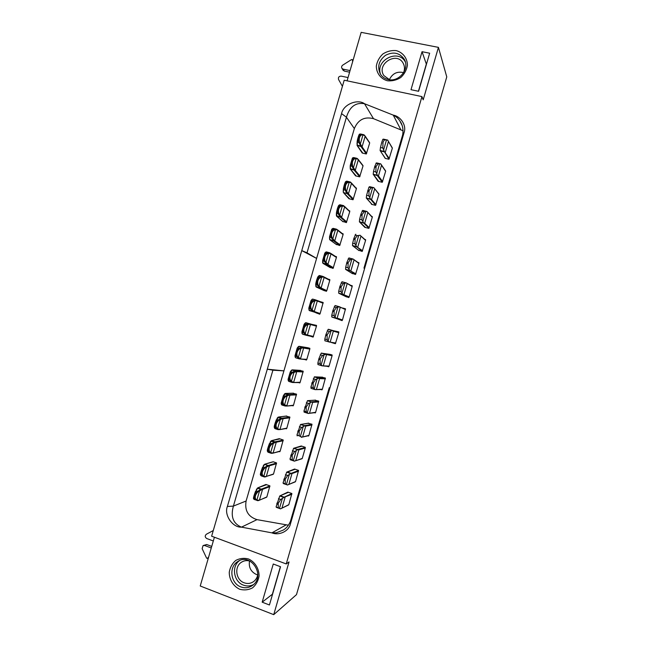 <?xml version="1.0" encoding="UTF-8"?>
<svg xmlns="http://www.w3.org/2000/svg" width="647" height="647" viewBox="0 0 647 647"><rect width="100%" height="100%" fill="white"/><g stroke="black" fill="none" stroke-linecap="round" stroke-linejoin="round"><path stroke-width="0.97" d="M335.413 343.606L332.776 342.829M313.132 337.022L311.288 336.48M329.994 387.674L329.25 387.682L329.735 388.58L364.876 267.559L363.97 268.125L364.584 268.554M288.433 525.202L257.005 519.638L241.468 527.143C232.718 527.726 223.838 515.061 227.38 506.472L267.292 369.186L283.928 370.86L316.601 258.428L301.761 250.599L267.292 369.186L272.905 370.205L283.928 370.86L246.111 501.004L233.405 506.091C230.453 516.646 233.146 523.666 241.468 527.143L271.918 532.861L276.229 532.804L283.127 530.136C286.257 528.421 288.699 525.453 290.471 521.239L329.25 387.682M306.516 359.789L306.112 359.667M257.005 519.638C248.157 516.759 244.526 510.548 246.111 501.004M272.905 370.205L233.405 506.091L227.38 506.472M286.241 563.941L211.634 536.201L344.196 80.22L421.941 96.597L286.241 563.941L289.031 561.936L273.73 614.65L200.23 585.996L214.4 537.236M347.083 80.826L361.172 32.35L438.431 47.368L423.195 99.848L421.941 96.597M438.431 47.368L446.77 76.888L296.488 594.633L273.73 614.65M329.735 388.58L290.479 523.771C288.797 531.632 278.695 535.74 271.918 532.861L285.95 524.984M403.089 130.799L373.497 118.676L364.512 103.73C355.672 102.202 349.647 106.698 346.428 117.228L307.018 252.815L301.761 250.599L341.576 113.621C343.185 104.507 357.443 98.579 364.512 103.73L393.247 115.126C400.509 116.314 406.834 125.146 404.051 132.659L364.876 267.559M290.471 521.239L290.479 523.771M239.697 589.255C233.292 586.271 229.192 579.542 229.256 572.191C230.081 567.403 232.233 563.497 235.702 560.464C239.722 558.321 243.992 557.819 248.497 558.959C254.934 561.879 259.115 568.624 259.075 576.048C258.242 580.885 256.066 584.823 252.556 587.856C248.488 589.975 244.202 590.444 239.697 589.255M280.539 566.732L269.435 604.985L262.172 602.179L273.26 564.014L280.539 566.732M240.894 586.918C230.607 583.457 228.545 566.934 237.684 561.588C250.826 552.142 266.022 576.016 252.621 585.325C249.03 587.88 245.124 588.414 240.894 586.918M272.605 594.059L262.172 602.179M272.444 594.003L280.386 566.675M253.511 584.581C250.292 586.222 246.952 586.408 243.482 585.147C233.721 581.855 231.222 566.473 239.447 560.65M321.454 302.149L323.128 302.618M343.937 308.522L345.474 308.951M373.497 118.676C364.496 116.387 358.115 119.679 354.346 128.559L316.601 258.428L307.018 252.815M363.97 268.125L402.669 134.867C403.542 129.351 402.596 124.709 399.846 120.949C398.326 118.498 396.126 116.557 393.247 115.126L400.776 129.594M404.051 132.659L402.669 134.867M354.346 128.559L346.428 117.228L341.576 113.621M387.424 80.77C380.719 78.885 376.352 73.095 376.328 66.083C377.12 61.4 379.312 57.357 382.887 53.952C387.043 51.315 391.484 50.191 396.19 50.603C402.927 52.423 407.375 58.214 407.424 65.282C406.631 70.022 404.415 74.09 400.792 77.503C396.587 80.139 392.131 81.223 387.424 80.77M422.038 51.703L429.657 53.208L418.601 91.292L411.007 89.698L422.038 51.703L426.43 64.336M388.297 79.565C384.973 78.821 382.385 77.082 380.541 74.332C376.983 67.07 378.649 60.721 385.547 55.286C393.384 51.372 399.644 52.73 404.318 59.346C409.947 68.711 399.086 82.355 388.297 79.565M418.431 91.259L426.26 64.304M380.606 74.429C374.961 60.268 398.536 48.363 405.378 62.072M331.539 342.562L335.381 343.703L338.777 332.671L338.81 331.895L334.669 330.981M310.414 336.205L313.099 337.119L316.472 326.161L316.512 325.392L312.428 324.495M304.721 359.506L306.443 360.031L306.832 359.36L309.816 349.073L309.856 348.304L305.772 347.407M327.099 366.299L328.676 366.776L329.064 366.105L332.073 355.745L332.113 354.968L327.964 354.063M338.098 319.173L342.085 320.629L342.473 319.95L345.514 308.821L342.764 308.045M315.833 312.776L319.755 314.207L320.144 313.536L323.16 302.489L320.16 301.631M298.663 382.595L299.787 382.943L300.176 382.272L303.2 371.216L299.116 370.31M320.944 389.534L321.98 389.858L322.36 389.187L325.409 378.042L321.268 377.128M292.29 405.596L293.131 405.863L293.512 405.2L296.536 394.136L292.46 393.214M314.499 412.697L315.275 412.94L315.655 412.276L318.704 401.124L314.563 400.202M285.796 428.565L286.467 428.791L286.856 428.12L289.88 417.056L285.804 416.118M307.948 435.835L308.562 436.038L308.951 435.366L312 424.214L307.867 423.267M279.245 451.533L279.811 451.719L280.191 451.056L283.216 439.984L279.253 438.666L272.209 440.478M301.267 445.977L293.601 448.298L298.89 449.827L305.255 448.096L305.295 447.312L301.267 445.977M301.348 458.958L302.246 458.464L305.255 448.096M272.67 474.486L273.527 473.992L276.552 462.912L273.123 461.748M294.717 482.08L295.533 481.562L298.582 470.401L294.571 469.043L286.783 472.092M295.048 469.204L294.466 469.407M288.069 505.202L288.829 504.668L291.878 493.507L287.866 492.116L279.973 495.853M288.279 492.254L287.761 492.472M266.071 497.446L266.863 496.928L269.896 485.848L265.941 484.474L258.452 487.563M254.384 499.533L258.153 500.665L266.588 497.228M266.394 484.635L265.836 484.838M344.802 296.108L348.782 297.563L349.17 296.884L352.178 286.532L352.211 285.756L350.803 285.367M322.489 289.872L326.411 291.304L326.8 290.632L329.784 280.353L329.816 279.585L328.288 279.164M351.491 273.05L355.478 274.498L358.875 263.466L358.907 262.698L357.937 262.439M329.137 266.985L333.068 268.408L336.432 257.457L336.472 256.689L335.413 256.406M358.187 250.009L362.174 251.44L365.571 240.417L365.604 239.641L364.859 239.447M335.785 244.105L339.715 245.512L343.088 234.57L343.12 233.802L342.303 233.591M359.578 221.994L364.771 227.34L368.871 228.383L372.268 217.36L372.3 216.591L371.693 216.438M342.425 221.234L346.363 222.625L349.736 211.682L349.768 210.914L349.105 210.744M371.54 203.918L371.459 204.323L375.567 205.342L378.956 194.31L378.487 193.421M371.572 203.975L366.404 198.168M343.961 193.194L348.968 198.742L353.011 199.745L356.384 188.795L356.416 188.034L355.858 187.897M392.001 147.379L392.341 148.228L388.952 159.251L385.224 158.386M369.291 142.186L369.672 143.044L366.307 153.986L362.239 153.04L357.645 146.295L356.99 143.31M362.587 165.042L363.032 165.915L359.659 176.866L355.599 175.887L350.844 169.789L350.116 166.991M385.248 170.396L385.652 171.269L382.256 182.292L378.139 181.306L373.238 174.342M392.268 147.823L387.618 140.027M369.607 142.639L365.11 136.007M335.769 343.023L328.967 341.972M324.834 340.751L335.469 343.403L325.231 340.912M372.268 217.36L366.889 211.407M369.259 227.704L364.682 223.312L363.549 222.892L368.911 228.262M359.376 221.832L363.509 223.11M362.708 210.356L363.21 210.59M358.875 263.466L353.06 259.018M355.866 273.818L349.72 270.511L355.535 274.304M345.571 269.378L349.695 270.664M345.975 269.443L346.566 269.605M348.903 257.91L349.315 258.048M345.474 309.598L339.222 306.654M342.473 319.95L337.144 318.122L335.922 318.219M331.749 316.957L335.882 318.227L332.186 317.167M345.425 309.12L335.138 305.538M336.723 331.555L332.348 330.407L333.342 331.191L338.777 332.671M336.82 331.571L328.255 329.339M308.053 347.795L309.848 348.312M317.928 364.544L322.06 365.822L328.773 366.453M330.043 354.386L321.397 353.157M332.04 355.203L325.384 354.297L332.073 355.745M329.064 366.105L322.044 365.798M311.013 388.354L311.53 388.491M314.345 376.861L319.569 378.632L325.376 378.827M322.36 389.187L315.121 389.631L311.312 388.435M304.098 412.155L304.624 412.268M307.495 400.663L312.679 402.361L318.672 401.908M315.655 412.276L308.198 413.473L315.372 412.592M308.668 423.138L300.515 424.489L305.78 426.09L311.959 424.998M308.951 435.366L301.267 437.315M295.186 469.253L287.317 472.035M298.566 470.474L290.754 473.515L291.991 473.572L298.55 471.194M295.533 481.562L287.414 485.024M288.433 492.31L279.908 495.877M291.862 493.54L283.831 497.373L291.837 494.292M288.829 504.668L280.483 508.882M365.571 240.417L359.975 235.209L365.498 240.005M362.563 250.761L356.634 246.693L362.223 251.279M352.478 245.601L356.602 246.887M378.956 194.31L373.796 187.606M375.956 204.654L371.564 199.624L370.464 199.09L375.592 205.245M366.283 198.063L370.416 199.341M380.25 150.775L385.394 158.426M392.341 148.228L387.69 140.124M389.34 158.572L384.286 151.503L388.952 159.227M373.214 174.334L378.438 175.935L381.528 165.309L380.727 163.837M352.178 286.532L346.145 282.828L352.114 286.087M349.17 296.884L342.805 294.32L348.846 297.337M338.656 293.164L342.789 294.442M302.246 458.464L294.345 461.165M297.66 449.746L296.253 450.611L293.406 460.413L294.401 461.149M290.26 459.791L290.802 459.839M328.991 341.883L327.131 339.707L324.834 339.028L324.859 340.662M332.275 330.56L329.509 331.515L327.139 334.839L327.131 339.707M324.834 339.028L325.942 334.491L328.15 329.355M363.574 222.803L361.948 219.859L359.619 219.268L359.408 221.743M366.865 211.496L364.318 211.674L362.069 214.578L361.948 219.859M359.619 219.268L360.864 214.278L362.684 210.445M349.744 270.422L348.021 267.777L345.708 267.154L345.595 269.298M353.036 259.107L350.399 259.601L348.102 262.666L348.021 267.777M345.708 267.154L346.897 262.342L348.879 257.991M335.906 318.057L334.095 315.728L331.798 315.065L331.774 316.868M339.198 306.735L336.472 307.535L334.127 310.778L334.095 315.728M342.134 320.443L332.243 317.184M331.798 315.065L332.93 310.439L335.057 305.562M302.327 347.965L302.432 347.302L299.068 346.299L297.66 348.021C296.383 350.763 295.598 353.472 295.299 356.141L296.698 356.57C295.736 353.513 296.52 350.803 299.06 348.442L299.383 349.024L302.327 347.965L301.995 347.382L302.432 347.302L309.784 348.539M298.963 358.802L295.655 357.799L298.963 358.802L295.647 357.791L295.048 356.505L297.094 348.345L300.588 347.924L300.904 348.507L298.356 357.298L300.548 358.632L303.621 348.062L303.314 347.463M322.069 365.709L320.168 363.687L317.871 362.991L318.955 358.543L321.236 353.149M317.871 362.991L317.952 364.463M330.188 354.402L332.105 354.977M325.36 354.386L322.546 355.502L320.152 358.907L320.168 363.687M315.146 389.551L313.197 387.682L310.908 386.963L314.321 376.95M310.908 386.963L311.037 388.265M318.437 378.22L315.574 379.49L313.156 382.975L313.197 387.682M288.586 395.277L288.699 394.557L285.351 393.497L283.831 395.616C282.488 398.592 281.696 401.302 281.469 403.744L282.86 404.189C281.833 401.342 282.618 398.633 285.222 396.061L285.545 396.651L287.114 395.98L288.586 395.277L288.247 394.694L288.699 394.557L296.488 394.314M281.938 405.022L281.17 403.154L283.305 395.843L285.222 396.061L286.791 395.39L287.114 395.98L284.559 404.771L286.864 405.734L289.937 395.163L289.63 394.557M308.223 413.384L306.225 411.67L303.944 410.942L307.406 400.76M303.944 410.942L304.122 412.074M311.514 402.054L308.611 403.477L306.16 407.052L306.225 411.67M281.704 418.941L281.833 418.188L278.493 417.105L276.916 419.426C275.533 422.515 274.749 425.225 274.554 427.554L275.937 428.007C274.878 425.273 275.671 422.564 278.299 419.879L278.622 420.469L280.216 419.725L281.704 418.941L281.372 418.358L281.833 418.188L289.84 417.202M275.048 428.637L274.255 426.955L276.382 419.644L278.299 419.879L279.892 419.135L280.216 419.725L277.66 428.516L278.695 429.293L280.022 429.293L283.087 418.722L282.779 418.116M301.971 437.097L296.981 434.921L300.491 424.569M296.981 434.921L297.199 435.884M304.583 425.904L301.639 427.481L299.165 431.137L299.254 435.674M287.438 484.935L283.046 482.905L286.653 472.205M283.046 482.905L283.362 483.527M290.729 473.604L287.689 475.488L285.173 479.314L285.311 483.689M276.479 507.377L280.515 508.801L276.075 506.9L279.73 496.031M276.075 506.9L276.439 507.353M283.807 497.454L280.717 499.5L278.17 503.415L278.339 507.701M356.659 246.612L354.985 243.814L352.672 243.207L352.502 245.52L356.651 246.653M359.95 235.298L357.362 235.637L355.09 238.622L354.985 243.814M352.672 243.207L353.885 238.306L355.777 234.214M370.488 199.001L368.903 195.904L366.574 195.329L366.307 197.974M373.772 187.695L371.281 187.727L369.049 190.541L368.903 195.904M366.574 195.329L368.952 187.161L369.591 186.676L373.788 187.654L369.882 186.732M350.399 182.519L350.067 181.944L350.399 182.519L349.137 182.519L346.59 191.294L348.409 193.906L351.475 183.36L350.666 182.211M384.31 151.414L382.814 148.009L380.476 147.467L381.795 142.203L382.846 139.299L383.396 139.162M380.476 147.467L380.113 150.452M387.593 140.116L385.191 139.833C384.383 139.833 383.655 140.714 383.008 142.486L382.814 148.009M364.124 135.288L363.784 134.713L364.124 135.288L362.902 135.134L360.355 143.909L362.069 146.893L365.134 136.339L364.407 135.086M357.265 158.903L356.926 158.329L357.265 158.903L356.02 158.822L353.472 167.597L355.243 170.396L358.309 159.849L357.54 158.652M377.403 175.208L375.858 171.948L373.529 171.398L374.823 166.222L376.489 162.915M373.529 171.398L373.214 174.213M376.732 162.971L380.695 163.901L378.236 163.772L376.036 166.514L375.858 171.948M338.551 205.697L336.432 213.017C336.48 211.949 337.58 207.323 338.648 205.503L341.923 205.649L342.255 206.215L339.699 214.998L339.117 215.322L338.171 213.825C337.394 210.121 338.187 207.42 340.532 205.706L340.856 206.28L343.541 206.134L344.641 206.87L343.792 205.786M343.145 221.8L336.666 216.235L336.391 215.613L340.241 217.182L336.836 216.316L336.432 213.017L338.171 213.825L338.761 213.494L341.576 217.424L344.641 206.87L349.736 211.682M256.341 489.682L257.587 488.267L256.155 490.871C254.667 494.316 253.883 497.025 253.786 498.999L255.169 499.492C254.012 497.074 254.805 494.365 257.53 491.356L257.854 491.955L261.525 489.739L261.226 489.116L257.91 487.951L257.587 488.267L260.733 489.375L269.872 485.913M253.559 498.821L253.689 498.95C253.106 498.667 253.745 496.039 255.622 491.089L257.53 491.356L259.188 490.377L259.512 490.976L256.956 499.775L258.064 500.325L259.471 500.002L262.545 489.423L262.245 488.808M342.829 294.239L341.058 291.748L338.753 291.11L339.918 286.386L341.964 281.777M338.753 291.11L338.68 293.083M346.113 282.917L343.436 283.564L341.115 286.718L341.058 291.748M293.406 460.413L290.01 458.909L293.568 448.387M290.01 458.909L290.285 459.702M274.829 442.613L274.967 441.828L271.635 440.712L269.993 443.235C268.578 446.446 267.793 449.155 267.632 451.363L269.015 451.832C267.923 449.204 268.715 446.487 271.376 443.696L271.7 444.295L273.317 443.47L274.829 442.613L274.498 442.022L274.967 441.828L283.184 440.106M267.34 451.056L267.373 451.145C267.065 450.498 267.761 447.926 269.467 443.454L271.376 443.696L272.994 442.88L273.317 443.47L270.761 452.269L271.821 452.965L273.171 452.86L276.245 442.281L275.937 441.675M263.248 465.937L264.461 464.619L263.07 467.045C261.623 470.377 260.838 473.086 260.709 475.181L262.092 475.658C260.967 473.135 261.76 470.426 264.453 467.522L264.777 468.121L268.392 466.083L268.101 465.468L264.769 464.328L267.615 465.694L276.528 463.001M260.418 474.574L262.545 467.271L264.453 467.522L266.095 466.624L266.41 467.223L263.855 476.022L264.938 476.645L266.321 476.427L269.395 465.848L269.087 465.233M288.861 381.415L288.085 379.352L290.22 372.041L292.137 372.251L293.689 371.653L294.013 372.243L291.457 381.034L290.875 381.342L289.775 380.379C288.78 377.427 289.573 374.718 292.137 372.251L292.46 372.834L296.779 371.613L296.472 371.006L303.136 371.418M290.22 372.041L288.077 379.595L289.775 380.379L290.366 380.064L292.452 381.965L293.706 382.183L296.779 371.613L303.16 371.993M305.894 335.203L302.529 334.2L301.914 331.774L304.058 324.446L307.479 324.204L307.802 324.786L305.247 333.569L304.664 333.884L303.613 332.768C302.683 329.598 303.467 326.889 305.974 324.64L306.298 325.223L309.201 324.317L310.463 324.519L310.148 323.921L316.432 325.659L306.5 322.869M304.058 324.446L301.89 331.96L303.613 332.768L304.195 332.445L306.201 334.661L307.39 335.081L310.463 324.519L316.472 326.161M316.076 300.669L315.736 300.087L316.076 300.669L314.693 301.057L312.145 309.848L314.232 311.539L317.305 300.976L316.221 300.095M319.812 314.03L308.959 310.05M322.942 277.029L322.602 276.447L322.942 277.029L321.583 277.345L319.036 286.128L321.074 288.004L324.139 277.442L323.136 276.52L323.823 276.859M330.326 267.664L322.683 262.844L326.525 264.38L323.136 263.466L322.618 260.571L324.802 253.074L328.15 253.058L328.474 253.632L325.926 262.407L325.336 262.731L324.357 261.388C323.516 257.902 324.301 255.193 326.711 253.268L327.042 253.842L330.18 253.438L329.921 252.872M324.802 253.074L322.618 260.571L324.357 261.388L324.94 261.056L327.908 264.477L330.973 253.915L330.027 252.937M336.675 229.766L336.335 229.184L336.675 229.766L335.364 229.92L332.817 238.703L334.742 240.951L337.807 230.389L336.909 229.353M295.048 356.457L295.234 357.338M297.685 347.382L298.801 346.42L301.995 347.382L300.588 347.924M297.774 357.613L296.698 356.57L297.28 356.254L298.728 358.616L299.326 358.309M286.411 406.081L281.89 405.006L285.351 406.09L285.917 405.766M281.267 403.922L281.526 404.65M284.518 393.991L288.247 394.694L286.791 395.39M283.976 405.079L282.86 404.189L283.443 403.874L284.979 405.936L285.578 405.629M279.609 429.632L274.999 428.621L278.242 429.689L279.051 429.406M274.377 427.675L274.668 428.322M277.652 417.622L281.372 418.358L279.892 419.135M277.078 428.824L275.937 428.007L276.52 427.699L278.105 429.6L278.695 429.293M347.674 193.235L347.091 193.59L343.686 192.749L346.8 193.162L347.827 194.262L348.409 193.906L353.399 199.066M345.449 181.944L343.355 189.15L343.266 191.827M346.096 181.378L346.824 181.152L346.024 181.589C344.988 183.505 344.204 186.207 343.662 189.7L345.086 190.048C344.333 186.239 345.126 183.538 347.439 181.936L347.771 182.503L349.137 182.519L348.814 181.953L350.067 181.944L346.824 181.152L350.132 181.944M345.999 191.625L345.086 190.048L345.668 189.717L346.8 193.162L347.399 192.846M359.255 134.439L357.16 141.644L357.273 145.187L360.525 145.939L361.487 147.249L362.069 146.893L366.695 153.307M360.088 134.01L359.829 134.083C358.859 135.765 358.074 138.466 357.467 142.186L358.891 142.518C358.212 138.498 358.996 135.797 361.252 134.406L362.902 135.134L362.579 134.576L363.784 134.713L360.589 133.994M359.764 144.241L358.891 142.518L359.481 142.178L360.525 145.939L361.123 145.615M352.356 158.191L350.237 165.486L350.423 168.778L353.666 169.546L354.653 170.751L355.243 170.396L360.047 176.186M353.084 157.682L352.922 157.836C351.928 159.631 351.135 162.332 350.569 165.939L351.992 166.279C351.272 162.365 352.057 159.663 354.346 158.167L354.677 158.733L356.02 158.822L355.696 158.256L356.926 158.329L353.683 157.561L356.95 158.329M352.882 167.929L351.992 166.279L352.575 165.947L353.666 169.546L354.265 169.231M341.923 205.649L343.468 205.6M339.141 205.091L339.966 204.751L343.201 205.56L343.541 206.134M339.117 215.322L339.942 216.785L340.54 216.47M336.351 214.262L336.408 215.419M343.322 205.56L339.966 204.751L339.117 205.35C338.049 207.388 337.265 210.089 336.763 213.461L336.683 214.707M253.689 498.95L254.15 499.403M259.188 490.377L260.733 489.375L261.073 489.965M256.374 500.082L255.169 499.492L255.751 499.185L257.466 500.624L258.064 500.325M296.253 450.611L294.668 451.485L292.169 455.221L292.282 459.677M268.222 452.261L267.818 452.01M270.778 441.262L274.498 442.022L272.994 442.88M267.793 451.768L267.373 451.145L268.06 452.204L271.222 453.272L271.821 452.965M270.179 452.568L269.015 451.832L269.597 451.525L271.222 453.272L272.185 453.054M266.095 466.624L267.615 465.694L267.947 466.285M260.442 474.93L261.194 475.852L264.348 476.944L264.938 476.645M263.28 476.321L262.092 475.658L262.674 475.351L264.413 476.985L265.31 476.702M293.689 371.653L295.566 370.925L292.209 369.89L290.746 371.815C289.435 374.678 288.651 377.379 288.384 379.943L288.473 380.598M291.385 370.367L291.934 370.052L295.121 371.03L295.461 371.621M290.875 381.342L292.056 382.417L288.772 381.398L292.452 381.965M293.204 382.523L292.056 382.417L292.784 382.134M288.158 380.185L288.376 380.986M290.786 371.103L291.991 369.882L292.913 369.914L292.145 369.874M307.479 324.204L309.298 323.686L305.926 322.699L304.575 324.228C303.33 326.856 302.545 329.558 302.214 332.356L302.254 333.173M304.583 323.662L305.667 322.796L309.201 324.317M304.664 333.884L305.861 335.186L302.529 334.2L306.201 334.661M305.991 335.227L306.904 335.429L305.861 335.186L306.516 334.879M301.931 332.736L302.092 333.69M311.482 299.949L312.525 299.181L311.482 300.443C310.277 302.95 309.492 305.659 309.129 308.562L310.528 308.967C309.63 305.691 310.414 302.99 312.889 300.847L313.213 301.421L314.693 301.057L314.369 300.483L315.736 300.087L312.776 299.116L316.084 300.054M309.145 309.468L308.805 308.15L310.981 300.645L308.805 308.158L309.266 310.406L313.067 311.013M311.555 310.164L310.528 308.967L311.11 308.643L312.469 311.32L313.383 311.264M316.027 285.772L315.712 284.365C315.809 282.351 317.442 277.409 317.895 276.859L315.712 284.356L316.132 286.783L319.658 287.988L315.817 286.427M318.381 276.237L319.392 275.565L318.397 276.665C317.224 279.051 316.44 281.76 316.035 284.785L317.442 285.173C316.569 281.793 317.362 279.083 319.804 277.053L320.128 277.628L321.583 277.345L321.26 276.762L322.602 276.447L319.392 275.565L322.877 276.423M318.445 286.443L317.442 285.173L318.025 284.85L319.343 287.68L319.933 287.365M324.414 290.746L316.286 287.042L319.658 287.988L320.241 287.648M322.61 261.517L322.675 262.803M325.287 252.524L326.25 251.958L325.304 252.888C324.163 255.161 323.379 257.862 322.942 261.008L322.91 262.075M326.484 251.958L329.824 252.831M328.15 253.058L329.469 252.815L329.808 253.398M325.336 262.731L326.209 264.049L326.808 263.733M329.8 238.387L329.525 236.794L331.733 229.289L329.525 236.794L329.849 239.568L333.383 240.781L329.986 239.891L329.549 239.018M332.21 228.803L333.108 228.351L332.21 229.119C331.11 231.27 330.318 233.971 329.857 237.231L331.264 237.603C330.455 234.012 331.24 231.302 333.626 229.483L333.949 230.057L335.364 229.92L335.041 229.345L336.335 229.184L333.108 228.351L336.505 229.175M332.226 239.026L331.264 237.603L331.854 237.271L333.076 240.417L333.674 240.094M326.889 335.688L325.7 335.34M327.139 334.839L325.942 334.491M362.069 214.578L360.864 214.278M361.827 215.427L360.614 215.127M348.102 262.666L346.897 262.342M347.851 263.515L346.655 263.192M334.127 310.778L332.93 310.439M333.884 311.628L332.687 311.288M297.143 348.24L294.983 355.769L295.364 356.885M319.901 359.756L318.712 359.4M320.152 358.907L318.955 358.543M312.905 383.833L311.717 383.461M313.156 382.975L311.967 382.612M281.17 403.421L281.582 404.318M283.305 395.843L281.17 403.429M305.918 407.909L304.729 407.529M306.16 407.052L304.972 406.68M274.263 427.279L274.692 428.039M298.922 431.986L297.733 431.598M299.165 431.137L297.984 430.748M284.923 480.171L283.75 479.759M285.173 479.314L283.993 478.909M277.927 504.264L276.746 503.851M278.17 503.415L276.997 503.002M355.09 238.622L353.885 238.306M354.839 239.471L353.634 239.155M369.049 190.541L367.844 190.25M368.806 191.391L367.593 191.1M343.557 191.027L343.339 189.256C343.411 188.091 344.584 183.214 345.579 181.718L348.814 181.953M381.552 143.06L381.795 142.203M382.765 143.335L383.008 142.486M357.314 143.683L357.144 141.733C357.298 139.809 358.923 134.317 359.457 134.155L362.579 134.576M350.237 165.495L352.51 157.941L355.696 158.256M375.786 167.363L374.573 167.072M376.036 166.514L374.823 166.222M253.495 498.392L255.622 491.097M340.872 287.567L339.667 287.236M341.115 286.718L339.918 286.386M291.926 456.078L290.738 455.682M292.169 455.221L290.988 454.825M267.34 450.757L269.467 443.462M310.981 300.645L314.369 300.483M317.895 276.859L321.26 276.762M331.733 229.289L335.041 229.345M389.599 79.767L383.889 75.594C375.939 64.158 396.951 50.83 403.259 63.406C404.796 66.398 404.876 69.552 403.493 72.868M257.846 574.229C257.369 577.302 255.977 579.744 253.656 581.54C250.737 583.586 247.575 584.006 244.162 582.801C235.799 580.011 234.077 566.61 241.477 562.219C244.162 560.528 247.049 560.181 250.13 561.167M352.647 61.683L352.445 59.686L351.564 59.548L342.74 65.129C341.535 66.091 341.284 67.191 341.988 68.42L343.161 69.156L350.059 70.58M342.95 70.005L344.333 71.089L349.59 72.181M348.029 77.559L341.139 76.12C338.899 76.249 338.041 77.381 338.559 79.508L342.417 86.342M213.292 530.524L206.344 534.252C204.759 535.781 204.881 537.204 206.708 538.514L213.316 540.981M211.278 547.985L204.67 545.502L203.045 545.607L202.147 548.688L206.619 558.159L207.501 558.474L208.682 556.921M211.731 546.416L206.692 544.523L203.198 545.534M389.357 79.694C392.381 73.499 397.129 71.146 403.599 72.626M257.732 574.892L256.39 574.487C250.842 571.762 248.545 567.257 249.516 560.973M364.682 223.312L367.771 212.677M365.547 227.534L359.837 222.18M350.917 270.705L354.006 260.07M352.591 273.713L346.04 269.67M337.144 318.122L340.233 307.479M342.158 320.37L335.882 318.227M330.253 341.834L333.342 331.191M308.182 347.811L299.634 346.38M309.816 349.073L302.731 347.9M306.832 359.36L300.111 358.98L306.541 359.716M299.973 358.956L299.189 358.85L299.973 358.956M323.363 365.555L326.46 354.912M322.659 377.201L314.903 376.886M325.352 378.244L318.526 378.002M316.472 389.284L319.569 378.632M293.592 393.206L285.214 393.473M296.504 394.913L288.999 395.163M293.512 405.2L286.508 406.073L293.228 405.515M315.631 400.153L307.996 400.663M318.656 401.294L311.611 401.803M309.581 413.012L312.679 402.361M308.619 413.376L304.106 412.115M286.75 416.045L278.291 417.08M289.84 417.833L282.132 418.795M286.856 428.12L279.698 429.616L286.572 428.435M308.765 423.17L301.09 424.44M311.959 424.351L304.697 425.613M302.691 436.741L305.78 426.09M288.894 484.231L291.991 473.572M282.003 507.976L285.092 497.317M357.799 247.008L360.889 236.373M359.004 250.607L352.938 245.925M371.564 199.624L374.645 188.989M372.138 204.484L366.736 198.435M349.687 198.92L343.387 192.515M343.339 189.336L343.242 192.013L344.212 193.372M356.384 188.795L350.747 182.648M353.044 199.632L347.827 194.262M385.321 152.255L388.402 141.628M362.838 153.185L357.856 146.408M357.573 146.19L357.055 145.349M369.672 143.044L364.455 135.474M366.323 153.937L361.487 147.249M356.254 176.049L351.03 169.886M350.763 169.692L350.221 168.932M363.032 165.915L357.605 159.057M359.683 176.785L354.653 170.751M378.762 181.451L373.626 174.706M385.652 171.269L381.528 165.309M382.644 181.613L378.438 175.935M382.272 182.236L377.314 175.58M346.752 221.953L341.576 217.424L340.993 217.772L346.404 222.487M266.54 484.684L257.563 487.975M269.856 486.633L261.525 489.739M266.863 496.928L259.237 500.293M344.026 294.409L347.115 283.774M346.566 296.941L339.141 293.423M301.955 446.204L294.175 448.225M305.263 447.409L297.774 449.43M295.792 460.486L298.89 449.827M279.981 438.909L271.376 440.704M283.184 440.761L275.266 442.443M280.191 451.056L272.88 453.175L279.916 451.355M272.808 453.191L271.328 453.329L268.117 452.245L267.494 451.436M273.252 461.788L264.469 464.336M276.52 463.697L268.392 466.083M273.527 473.992L266.321 476.427L273.269 474.283M265.998 476.75L264.413 476.985L260.612 475.221M300.176 382.272L293.309 382.523L299.885 382.612M300.604 370.416L292.913 369.914M313.488 336.448L307.39 335.081L306.904 335.429L313.188 336.82M313.188 336.828L306.872 335.429M323.079 302.78L317.07 300.418M323.128 303.257L316.456 300.661M320.144 313.536L314.232 311.539L313.698 311.886L319.836 313.949L312.768 311.587M329.784 280.353L323.322 277.045M326.8 290.632L321.074 288.004L319.675 287.988L326.476 291.077M336.432 257.457L330.18 253.438M333.448 267.737L327.908 264.477L327.325 264.817L333.124 268.206M343.088 234.57L337.038 229.839M340.104 244.841L334.742 240.951L334.159 241.291L339.764 245.342M336.666 244.712L329.744 239.722M330.981 331.046L328.134 340.832M328.975 341.923L324.851 340.702M372.211 216.98L366.889 211.432L362.7 210.404M365.676 211.593L362.838 221.379M363.565 222.843L359.392 221.784M353.044 259.067L348.887 257.951M351.806 259.358L348.959 269.144M349.736 270.462L345.579 269.338M339.206 306.694L335.065 305.521M337.92 307.147L335.081 316.933M335.898 318.098L331.765 316.909M328.708 329.347L332.348 330.407M332.291 330.52L328.158 329.315M299.747 346.396L298.38 346.517M299.197 358.85L299.65 358.503M322.06 365.749L317.936 364.504M321.81 353.116L325.433 354.2M325.368 354.346L321.244 353.108M324.042 354.944L321.195 364.738M315.138 389.591L311.021 388.305M318.445 378.18L314.329 376.91M317.095 378.859L314.248 388.653M286.079 393.433L284.623 393.805M311.522 402.013L307.414 400.719M310.148 402.766L307.301 412.568M279.237 416.959L277.741 417.444M304.6 425.863L300.499 424.529M303.2 426.688L300.354 436.49M283.451 483.568L287.446 484.951L283.354 483.568M287.268 472.019L290.859 473.248M290.746 473.564L286.661 472.164M289.306 474.542L286.451 484.344M280.499 508.841L276.431 507.394M280.353 495.812L283.936 497.074M283.815 497.422L279.747 495.99M282.351 498.473L279.504 508.283M358.737 235.476L355.899 245.262M372.607 187.719L369.769 197.505M370.48 199.041L366.299 198.014M380.573 150.986L384.164 151.81M384.302 151.455L380.104 150.492M387.61 140.075L383.404 139.121M386.477 139.987L383.639 149.764M361.382 146.052L360.8 146.424L357.112 145.454L357.144 141.814M354.532 169.643L353.949 170.007L350.294 169.037L350.245 165.567M377.387 175.248L373.198 174.245M380.695 163.861L376.505 162.874M379.546 163.853L376.7 173.631M340.993 217.772L340.241 217.182L340.815 216.826M343.064 221.784L336.561 216.114M343.897 206.239L343.694 205.714M258.719 487.571L257.506 488.008L256.293 489.755M253.753 499.023L257.498 500.641L258.436 500.357M346.129 282.876L341.98 281.736M344.867 283.249L342.02 293.034M342.821 294.28L338.672 293.123M297.669 449.705L293.584 448.347M294.353 461.125L290.268 459.742M272.403 440.494L270.867 441.1M265.561 464.028L263.984 464.748M295.865 371.532L295.566 370.925L296.472 371.006M306.581 322.885L305.263 322.877M309.598 324.276L309.298 323.686L310.148 323.921M309.315 310.576L313.649 311.878M322.861 276.423L319.634 275.533M315.728 285.206L316.116 286.953M327.325 264.817L326.525 264.38L327.099 264.033M330.293 267.656L322.926 263.337M334.159 241.291L333.383 240.781L333.957 240.425M327.212 330.843L329.509 331.515M361.997 211.092L364.318 211.674M348.086 258.978L350.399 259.601M334.175 306.888L336.472 307.535M297.62 347.52L298.178 347.204M297.28 356.254C296.358 353.513 297.054 351.103 299.383 349.024M320.249 354.807L322.546 355.502M313.285 378.778L315.574 379.49M283.839 394.945L284.397 394.63M283.443 403.874C282.464 401.326 283.16 398.916 285.545 396.651M306.322 402.757L308.611 403.477M277.725 417.469L276.989 418.552L277.506 418.35M276.52 427.699C275.517 425.241 276.212 422.831 278.622 420.469M299.359 426.737L301.639 427.481M285.424 474.712L287.689 475.488M278.453 498.708L280.717 499.5M355.041 235.031L357.362 235.637M368.952 187.161L371.281 187.727M345.927 181.492L346.371 181.362M345.668 189.717C344.94 186.32 345.635 183.91 347.771 182.503M382.846 139.299L385.191 139.833M359.481 142.178C358.81 138.595 359.506 136.185 361.576 134.972M350.439 167.347L350.237 165.486M352.761 157.828L353.246 157.682M352.575 165.947C351.871 162.454 352.575 160.052 354.677 158.733M375.899 163.23L378.236 163.772M338.761 213.494C338.001 210.186 338.704 207.784 340.856 206.28M336.351 214.254L336.44 213.114M338.761 205.406L339.489 205.034M256.293 489.763L256.819 489.544M255.751 499.185C254.659 497.017 255.355 494.607 257.854 491.955M341.131 282.933L343.436 283.564M292.387 450.724L294.668 451.485M270.09 442.297L270.608 442.079M269.597 451.525C268.562 449.164 269.265 446.753 271.7 444.295M260.895 475.496L260.506 475.035M260.523 475.052C259.997 474.955 260.668 472.359 262.545 467.271L262.601 467.191M263.192 466.026L263.709 465.808M262.674 475.351C261.614 473.086 262.31 470.676 264.777 468.121M290.366 380.064C289.411 377.419 290.107 375.009 292.46 372.834M290.729 371.232L291.287 370.917M304.195 332.445C303.297 329.614 304.001 327.204 306.298 325.223M304.502 323.823L304.082 324.398M304.559 323.694L305.069 323.5M309.403 310.617L308.837 308.894M311.005 300.604L311.951 299.796M311.11 308.643C310.245 305.716 310.948 303.314 313.213 301.421M318.34 276.285L318.842 276.099M318.025 284.85C317.184 281.825 317.887 279.423 320.128 277.628M324.867 253.009L325.724 252.403M324.94 261.056C324.131 257.943 324.826 255.541 327.042 253.842M336.61 244.695L329.873 239.843L329.493 237.829M331.806 229.208L332.607 228.714M331.854 237.271C331.07 234.06 331.765 231.658 333.949 230.057M352.413 60.624L352.769 61.263M352.526 60.228L352.882 60.867M343.161 69.156L344.333 71.089M204.67 545.502L206.692 544.523M207.792 558.094L208.439 557.754M207.913 557.69L208.552 557.35M238.517 561.095L237.684 561.588M399.846 120.949L401.924 125.057M405.329 61.894L404.318 59.346M358.802 263.046L353.076 259.035L349.34 258.048M352.55 273.705L345.959 269.629M335.882 318.219L342.158 320.362M314.523 376.861L322.618 377.185M315.129 389.64L322.077 389.518M285.982 393.416L293.528 393.182M307.519 400.663L315.558 400.137M279.1 416.943L286.661 416.013M301.34 437.299L308.668 435.674M287.705 484.902L295.299 481.845M280.879 508.696L288.611 504.935M358.939 250.583L352.761 245.82M378.924 193.963L373.796 187.63M356.327 188.423L351.426 182.972M385.232 158.394L380.104 150.549M362.991 165.567L358.268 159.485M385.628 170.945L380.703 163.82M349.663 211.278L344.568 206.458M294.531 461.101L301.979 458.755M265.335 464.02L272.492 461.934M292.865 369.898L300.572 370.407M329.727 279.908L323.977 276.932M336.367 257.029L330.852 253.438M343.015 234.149L337.71 229.944M366.881 211.472L363.032 210.501M322.052 365.822L318.267 364.665M308.215 413.449L304.349 412.204M294.369 461.109L290.414 459.774M283.321 395.81L284.599 393.829M270.09 442.281L270.85 441.117M263.192 466.018L263.968 464.772M312.153 299.246L312.719 299.1M309.412 310.617L312.76 311.587M319.044 275.614L319.545 275.509M325.942 251.982L326.379 251.918M326.452 251.934L329.687 252.799M297.159 348.199L297.66 347.415M274.271 427.287C274.013 426.591 274.724 424.044 276.39 419.644M290.244 372.009L290.77 371.127M317.936 276.803L318.34 276.293M403.259 63.406L404.1 65.484M241.477 562.219L242.14 561.814M352.955 60.608L352.502 59.791M343.169 70.361L341.988 68.42M208.358 558.021L207.501 558.474"/></g></svg>
